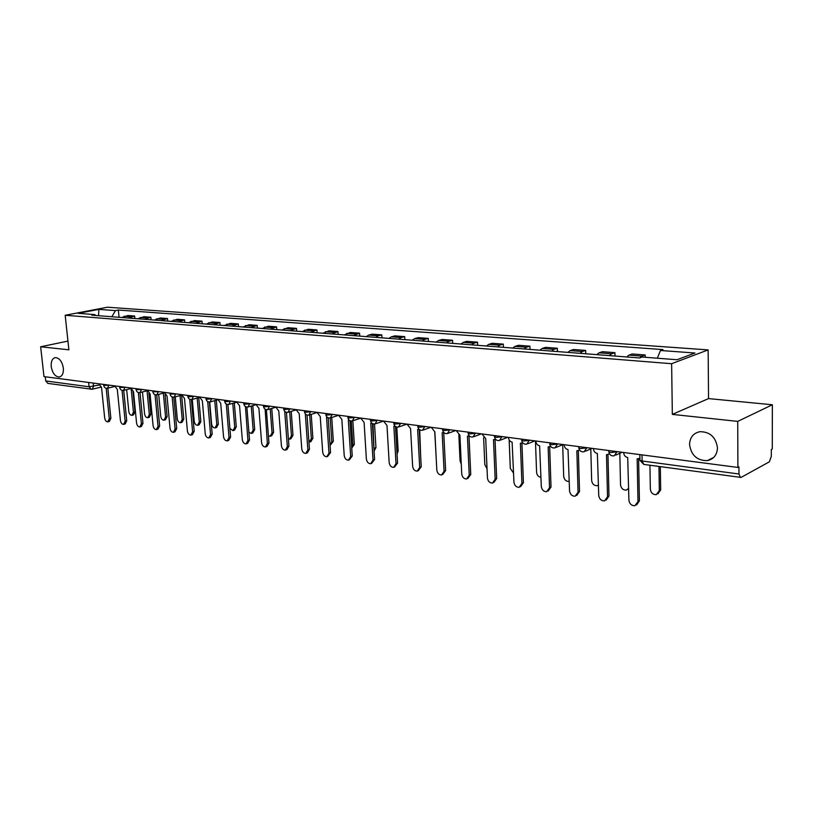 <?xml version="1.0" encoding="UTF-8"?>
<svg xmlns="http://www.w3.org/2000/svg" width="813" height="813" viewBox="0 0 813 813"><rect width="100%" height="100%" fill="white"/><g stroke="black" fill="none" stroke-linecap="round" stroke-linejoin="round"><path stroke-width="1.22" d="M63.343 368.065C63.648 373.269 62.266 376.256 59.197 377.008C55.101 376.643 52.439 373.167 51.219 366.582C50.894 361.368 52.276 358.37 55.375 357.608C59.471 357.984 62.123 361.47 63.343 368.065M717.473 447.912C717.096 454.884 713.743 459.121 707.401 460.625C697.117 460.707 691.162 455.331 689.556 444.508C689.891 437.475 693.286 433.207 699.749 431.703C709.973 431.673 715.877 437.079 717.473 447.912M737.726 421.388L772.35 404.762L708.54 398.594L708.143 349.905L107.448 307.223L65.182 315.271L671.629 363.706L672.331 414.386L737.726 421.388L737.899 467.445L43.973 376.612L40.65 346.775L68.881 349.803L65.182 315.271M772.35 404.762L772.279 448.989L771.313 449.508L771.303 456.347L769.372 461.814L741.06 477.424L643.774 464.416L642.118 460.991L738.966 473.999L740.47 477.566M91.889 389.234L47.825 383.39L45.731 380.951L89.074 386.764L99.288 385.027M45.274 376.785L45.731 380.951M67.957 341.094L40.65 346.775M738.966 473.999L738.946 466.886L737.899 467.445M639.699 357.923L641.874 356.124L645.156 354.956L632.24 353.97L628.937 355.129L626.701 356.978M645.197 357.273L645.156 354.956M609.333 355.616L611.579 353.787L614.913 352.649L602.423 351.694L599.069 352.822L596.803 354.641M614.994 356.064L614.913 352.649M579.994 353.33L582.281 351.531L585.655 350.413L573.561 349.488L570.167 350.596L567.87 352.375M585.746 353.777L585.655 350.413M551.6 351.104L553.907 349.346L557.332 348.259L545.625 347.364L542.18 348.442L539.862 350.19M557.444 351.562L557.332 348.259M524.1 348.96L526.438 347.232L529.903 346.165L518.552 345.301L515.066 346.358L512.729 348.076M530.015 349.417L529.903 346.165M497.454 346.877L499.812 345.179L503.308 344.133L492.312 343.299L488.796 344.336L486.438 346.013M503.44 347.344L503.308 344.133M471.631 344.864L473.999 343.188L477.536 342.171L466.865 341.358L463.319 342.364L460.941 344.021M477.668 345.332L477.536 342.171M446.581 342.903L448.969 341.267L452.526 340.261L442.17 339.478L438.603 340.464L436.205 342.09M452.678 343.381L452.526 340.261M422.272 341.003L424.671 339.397L428.258 338.411L418.207 337.649L414.61 338.615L412.201 340.22M428.421 341.48L428.258 338.411M398.675 339.163L401.094 337.578L404.701 336.623L394.935 335.871L391.317 336.826L388.899 338.391M404.864 339.641L404.701 336.623M375.758 337.365L378.187 335.81L381.815 334.875L372.324 334.153L368.696 335.078L366.267 336.623M381.988 337.852L381.815 334.875M353.503 335.627L359.57 333.178L350.352 332.476L344.265 334.905M359.753 336.115L359.57 333.178M331.856 333.94L337.954 331.531L328.991 330.84L322.883 333.239M338.147 334.428L337.954 331.531M310.81 332.293L316.928 329.926L308.208 329.265L302.09 331.613M317.131 332.791L316.928 329.926M290.343 330.698L296.481 328.371L287.995 327.72L281.857 330.027M296.684 331.186L296.481 328.371M270.424 329.143L276.572 326.846L268.31 326.216L262.162 328.493M276.776 329.631L276.572 326.846M251.034 327.619L257.193 325.373L249.144 324.753L242.985 326.999M257.406 328.117L257.193 325.373M232.152 326.145L238.321 323.93L230.475 323.33L224.317 325.535M238.534 326.643L238.321 323.93M213.758 324.712L219.927 322.527L212.284 321.948L206.126 324.113M220.15 325.21L219.927 322.527M195.842 323.31L202 321.165L194.561 320.596L188.392 322.731M202.234 323.808L202 321.165M178.362 321.948L184.531 319.834L177.275 319.275L171.106 321.379M184.764 322.446L184.531 319.834M161.33 320.617L167.488 318.533L160.405 317.995L154.246 320.058M167.732 321.115L167.488 318.533M144.704 319.316L150.872 317.263L143.952 316.735L137.793 318.777M151.106 319.814L150.872 317.263M128.484 318.046L134.643 316.023L127.905 315.515L121.747 317.517M134.887 318.544L134.643 316.023M657.341 358.218L660.461 350.484L694.932 353.015L677.005 359.742L642.158 357.039L639.536 357.974L91.808 315.18L94.755 314.611L78.15 313.32L98.851 309.377L115.487 310.596L111.818 316.745M660.461 350.484L662.961 349.59L118.342 310.038L115.487 310.596M708.143 349.905L671.629 363.706M708.54 398.594L672.331 414.386M119.064 317.314L118.342 310.038M95.69 315.485L94.755 314.611M98.566 315.708L98.851 309.377M623.662 452.495L623.673 452.76C623.967 455.382 625.309 456.977 627.707 457.556L628.906 500.147C629.506 503.887 631.508 505.737 634.912 505.716L637.992 501.57L637.158 458.817L639.902 458.278M638.601 458.837L639.414 500.838L636.599 504.924M649.922 465.249L650.349 489.233C650.928 492.891 652.9 494.69 656.274 494.65L659.333 490.574L658.947 466.479M660.308 466.662L660.684 489.873L657.92 493.877M593.429 448.542L593.439 448.796C593.734 451.378 595.045 452.953 597.362 453.512L598.734 495.422C599.323 499.08 601.254 500.899 604.537 500.889L607.524 496.794L606.498 454.731L609.476 453.908M607.961 454.721L608.967 496.082L606.142 500.137M564.192 444.711L564.192 444.965C564.496 447.506 565.767 449.05 568.013 449.599L569.547 490.849C570.126 494.426 571.996 496.215 575.147 496.225L578.053 492.18L576.854 450.778L579.578 450.097M578.338 450.748L579.517 491.489L576.691 495.513M619.821 453.258L620.522 484.792C621.102 488.369 623.002 490.137 626.244 490.117L628.652 488.4M628.673 489.06L627.819 489.385M590.797 448.867L591.651 480.493C592.21 483.989 594.059 485.737 597.179 485.727L598.47 485.198M535.889 441.002L535.899 441.256C536.194 443.756 537.434 445.27 539.619 445.809L541.295 486.418C541.875 489.924 543.673 491.682 546.712 491.702L549.527 487.709L548.165 446.947L550.655 446.398M549.679 446.896L551.011 487.038L548.196 491.022M508.481 437.414L508.491 437.658C508.796 440.128 510.005 441.611 512.119 442.14L513.938 482.129C514.507 485.564 516.255 487.302 519.182 487.333L521.916 483.379L520.391 443.248L522.657 442.811M521.926 443.176L523.409 482.729L520.544 486.723M481.936 433.939L485.727 438.624L487.434 477.983C487.993 481.347 489.68 483.044 492.505 483.085L495.158 479.192L493.501 439.66L495.554 439.315M495.046 439.559L496.672 478.552L493.776 482.546M562.698 444.67L563.683 476.327C564.242 479.751 566.021 481.469 569.029 481.469L569.263 481.418M535.462 440.951L536.58 472.292C536.966 475.199 538.43 476.906 540.98 477.394M509.172 439.996L510.3 468.379L513.592 473.176M456.205 430.575L459.904 435.179L461.733 473.949C462.282 477.251 463.928 478.928 466.652 478.979L469.233 475.127L467.434 436.175L469.284 435.91M468.989 436.053L470.757 474.497L467.821 478.491M483.633 437.719L484.812 464.579L487.028 468.776M431.256 427.313L434.853 431.835L436.815 470.046C437.353 473.288 438.949 474.934 441.581 474.995L444.081 471.184L442.16 432.811L443.827 432.618M443.735 432.658L445.626 470.575L442.668 474.558M458.837 434.904L460.067 460.89L461.266 464.081M407.049 424.142L410.565 428.593L412.638 466.256C413.167 469.436 414.711 471.062 417.262 471.123L419.691 467.363L417.648 429.538L419.142 429.406M419.244 429.488L421.236 466.764L418.268 470.737M434.742 431.815L436.215 458.4M375.809 423.685L383.553 421.093L386.988 425.453L389.163 462.577C389.691 465.697 391.195 467.302 393.655 467.373L396.012 463.654L393.868 426.368L395.189 426.276M395.474 426.5L397.567 463.064L394.59 467.018M419.711 429.823L420.677 456.317M360.738 418.075L364.092 422.394L366.368 459.01C366.887 462.069 368.35 463.644 370.728 463.725L373.015 460.046L370.769 423.288L371.937 423.238M372.395 423.553L374.59 459.477L371.602 463.41M396.805 427.069L398.167 450.9L397.049 453.979M338.584 415.179L341.846 419.427L344.214 455.534C344.742 458.552 346.155 460.097 348.462 460.178L350.688 456.55L348.34 420.291L349.346 420.28M349.986 420.656L352.253 455.991L349.275 459.894M374.031 450.331L372.964 423.817M374.529 424.02L375.952 447.607L374.071 451.093M317.04 412.354L320.241 416.541L322.69 452.16C323.208 455.128 324.58 456.652 326.826 456.743L328.98 453.146L326.541 417.384L327.405 417.394M328.198 417.821L330.556 452.607L327.578 456.479M351.744 447.973L352.832 444.914L351.297 420.992M352.842 420.768L354.356 444.396L351.744 448.085M296.105 409.62L299.225 413.746L301.765 448.888C302.273 451.794 303.605 453.298 305.779 453.39L307.873 449.843L305.363 414.559L306.064 414.589M307.029 415.047L309.458 449.304L307.365 452.851L306.481 453.156M330.058 445.209L331.816 441.784L330.21 417.973M331.734 417.496L333.34 441.276L330.413 445.046M275.739 406.947L278.788 411.012L281.4 445.697C281.908 448.552 283.209 450.036 285.312 450.138L287.345 446.622L284.753 411.815L285.322 411.856M286.43 412.323L288.94 446.103L286.898 449.609L285.973 449.914M308.95 442.221L311.359 438.746L309.672 414.843M311.206 414.366L312.883 438.237L310.84 441.693L309.966 441.987M255.922 404.356L258.91 408.36L261.593 442.587C262.091 445.402 263.361 446.865 265.404 446.967L267.375 443.492L265.129 409.183M266.39 409.661L268.971 442.983L266.989 446.449L266.014 446.774M288.412 439.091L289.458 439.203L291.44 435.778L289.682 411.815M291.217 411.348L292.975 435.28L290.983 438.705L290.068 439M236.634 401.835L239.55 405.778L242.304 439.569C242.792 442.343 244.032 443.776 246.024 443.888L247.935 440.453L245.455 406.571M246.888 407.049L249.53 439.945L247.609 443.38L246.593 443.705M268.412 435.809L270.119 436.276L272.05 432.882L270.211 408.888M271.755 408.431L273.585 432.404L271.654 435.788L270.688 436.093M217.854 399.376L220.709 403.268L223.524 436.622C224.012 439.355 225.221 440.768 227.142 440.88L229.012 437.485L226.299 404.01M227.904 404.508L230.607 436.988L228.738 440.382L227.681 440.717M248.92 432.313L251.278 433.42L253.158 430.067L251.247 406.053M252.792 405.606L254.693 429.599L252.813 432.943L251.817 433.258M199.561 396.978L202.356 400.819L205.232 433.756C205.709 436.439 206.888 437.841 208.758 437.953L210.577 434.589L207.722 401.571M209.408 402.008L212.173 434.112L210.364 437.475L209.266 437.801M229.886 428.38L232.914 430.646L234.744 427.333L232.762 403.309M234.317 402.872L236.288 426.866L234.459 430.179L233.422 430.494M181.736 394.651L184.48 398.431L187.397 430.961C187.884 433.614 189.033 434.985 190.852 435.107L192.61 431.774L189.714 399.234M191.39 399.579L194.205 431.307L192.447 434.63L191.319 434.965M209.713 401.998L211.593 423.878C212.061 426.479 213.199 427.831 215.018 427.933L216.797 424.66L214.754 400.646M216.309 400.22L218.341 424.203L216.563 427.475L215.496 427.801M164.358 392.374L167.051 396.114L170.019 428.238C170.496 430.849 171.624 432.211 173.393 432.323L175.1 429.03L172.153 396.947M173.83 397.191L176.706 428.573L174.988 431.855L173.84 432.191M199.602 397.425L192.285 399.396L194.226 421.297C194.683 423.858 195.801 425.189 197.569 425.29L199.297 422.049L197.193 398.075M198.748 397.648L200.841 421.601L199.114 424.843L198.016 425.169M147.427 390.159L150.059 393.848L153.078 425.585C153.545 428.156 154.643 429.498 156.37 429.61L158.027 426.358L155.039 394.701M156.706 394.864L159.633 425.91L157.966 429.162L156.787 429.498M175.273 396.846L177.275 418.766C177.732 421.297 178.819 422.608 180.547 422.719L182.234 419.508L180.059 395.575M181.614 395.159L183.768 419.071L182.092 422.282L180.964 422.597M130.903 387.994L133.484 391.632L136.554 422.994C137.011 425.524 138.088 426.855 139.765 426.967L141.381 423.746L138.352 392.506M136.096 389.6L141.482 389.671L140.009 392.588L142.976 423.309L141.36 426.52L140.161 426.866M158.677 394.366L160.74 416.307C161.187 418.797 162.254 420.097 163.931 420.209L165.567 417.028L163.352 393.146M165.08 394.701L167.112 416.591L165.476 419.772L164.328 420.097M114.785 385.88L117.316 389.478L120.426 420.463C120.883 422.963 121.93 424.274 123.566 424.396L125.141 421.205L122.062 390.352M123.718 390.362L126.737 420.768L125.161 423.959L123.932 424.295M142.478 391.957L144.592 413.898C145.039 416.358 146.086 417.638 147.722 417.75L149.318 414.6L147.041 390.789M148.87 393.329L150.862 414.183L149.267 417.323L148.098 417.648M99.054 383.827L101.534 387.374L104.684 418.004C105.141 420.463 106.168 421.754 107.753 421.876L109.288 418.715L106.178 388.238M114.857 386.439L107.814 388.177L110.883 418.289L109.349 421.449L108.109 421.784M126.665 389.61L128.83 411.551C129.277 413.98 130.293 415.24 131.889 415.352L133.444 412.242L131.208 389.427M132.997 391.531L134.988 411.825L133.434 414.935L132.245 415.26M103.708 385.362L109.684 385.22M108.891 385.108L107.529 388.248C105.477 388.441 104.206 387.547 103.718 385.545L103.607 384.417M119.704 387.455L125.771 387.323M124.968 387.222L123.566 390.392C121.493 390.586 120.212 389.671 119.724 387.649L119.613 386.51M141.462 389.376L142.255 389.478M152.915 391.795L159.155 391.693M158.362 391.592L156.868 394.833C154.744 395.047 153.433 394.102 152.935 392.018L152.824 390.86M170.161 394.051L176.492 393.959M175.699 393.858L174.155 397.14C172 397.354 170.679 396.398 170.181 394.285L170.069 393.116M187.854 396.368L188.697 396.866L194.277 396.287M193.484 396.185L191.898 399.508C189.714 399.722 188.372 398.766 187.874 396.612L187.762 395.433M206.004 398.746L206.898 399.264L212.528 398.675M211.736 398.573L210.11 401.937C207.894 402.161 206.543 401.185 206.035 399L205.923 397.811M224.652 401.175L225.577 401.724L231.278 401.134M230.486 401.033L228.799 404.427C226.563 404.661 225.181 403.665 224.673 401.449L224.571 400.25M243.798 403.685L244.764 404.254L250.526 403.655M249.733 403.553L247.995 406.988C245.729 407.232 244.337 406.226 243.819 403.97L243.717 402.76M263.463 406.256L264.479 406.856L270.302 406.246M269.52 406.134L267.731 409.61C265.424 409.864 264.012 408.848 263.493 406.551L263.392 405.331M283.686 408.888L284.743 409.528L290.637 408.898M289.845 408.797L288.005 412.313C285.668 412.577 284.235 411.541 283.707 409.203L283.615 407.984M304.469 411.602L305.586 412.272L311.542 411.642M310.759 411.541L308.849 415.097C306.481 415.362 305.027 414.315 304.489 411.937L304.397 410.707M325.85 414.396L327.019 415.097L333.035 414.457M332.263 414.356L330.291 417.953C327.883 418.228 326.409 417.16 325.871 414.752L325.789 413.502M347.842 417.262L349.072 418.004L355.169 417.354M354.387 417.252L352.354 420.9C349.915 421.185 348.411 420.097 347.873 417.638L347.791 416.388M370.484 420.219L371.775 421.002L377.943 420.331M377.171 420.23L375.078 423.929C372.588 424.223 371.063 423.116 370.515 420.616L370.433 419.345M393.807 423.258L395.169 424.081L401.398 423.4M400.636 423.299L398.472 427.038C395.941 427.353 394.396 426.225 393.838 423.685L393.756 422.404M417.831 426.388L419.264 427.262L425.575 426.561M424.813 426.469L422.577 430.25C419.996 430.575 418.431 429.437 417.862 426.835L417.791 425.545M442.597 429.62L444.101 430.534L450.483 429.823M449.731 429.731L447.424 433.563C444.802 433.898 443.197 432.74 442.628 430.087L442.557 428.786M468.136 432.943L469.721 433.918L476.184 433.187M475.432 433.095L473.054 436.977C470.371 437.323 468.745 436.144 468.166 433.441L468.105 432.13M494.487 436.378L496.154 437.404L502.688 436.662M501.956 436.561L499.497 440.504C496.763 440.859 495.107 439.66 494.507 436.906L494.456 435.585M521.682 439.914L523.44 441.002L530.066 440.24M529.334 440.148L526.794 444.142C524.009 444.508 522.312 443.288 521.702 440.473L521.651 439.142M549.771 443.573L551.631 444.711L558.328 443.939M557.606 443.847L554.984 447.892C552.139 448.278 550.411 447.038 549.791 444.162L549.751 442.821M578.795 447.343L578.815 447.973L580.756 448.552L587.545 447.77M586.834 447.678L584.12 451.774C581.214 452.18 579.435 450.91 578.815 447.973L578.775 446.622M608.805 451.245L608.815 451.906L610.878 452.526L617.748 451.723M617.047 451.632L614.252 455.788C611.264 456.205 609.455 454.914 608.815 451.906L608.785 450.544M93.2 383.055L93.546 386.429L92.194 389.234L91.168 389.285L89.074 386.764L88.627 382.456M140.253 317.487L147.163 318.015M156.706 318.757L163.779 319.296M173.565 320.048L180.821 320.607M190.852 321.379L198.301 321.958M208.585 322.751L216.217 323.34M226.776 324.153L234.611 324.753M245.445 325.586L253.493 326.206M264.621 327.07L272.883 327.7M284.306 328.584L292.802 329.235M304.54 330.139L313.259 330.81M325.322 331.745L334.295 332.436M346.704 333.391L355.931 334.102M368.696 335.078L378.187 335.81M391.317 336.826L401.094 337.578M414.61 338.615L424.671 339.397M438.603 340.464L448.969 341.267M463.319 342.364L473.999 343.188M488.796 344.336L499.812 345.179M515.066 346.358L526.438 347.232M542.18 348.442L553.907 349.346M570.167 350.596L582.281 351.531M599.069 352.822L611.579 353.787M628.937 355.129L641.874 356.124M124.196 316.247L130.944 316.765M639.922 459.63L639.943 460.331L642.118 460.991L642.006 454.894M637.992 501.57L639.414 500.838M660.684 489.873L659.333 490.574M607.524 496.794L608.967 496.082M578.053 492.18L579.517 491.489M549.527 487.709L551.011 487.038M521.916 483.379L523.409 482.729M495.158 479.192L496.672 478.552M469.233 475.127L470.757 474.497M444.081 471.184L445.626 470.575M419.691 467.363L421.236 466.764M396.012 463.654L397.567 463.064M373.015 460.046L374.59 459.477M398.167 450.9L396.896 451.367M350.688 456.55L352.253 455.991M375.952 447.607L374.447 448.136M328.98 453.146L330.556 452.607M354.356 444.396L352.832 444.914M307.873 449.843L309.458 449.304M333.34 441.276L331.816 441.784M287.345 446.622L288.94 446.103M312.883 438.237L311.359 438.746M267.375 443.492L268.971 442.983M292.975 435.28L291.44 435.778M247.935 440.453L249.53 439.945M273.585 432.404L272.05 432.882M229.012 437.485L230.607 436.988M254.693 429.599L253.158 430.067M210.577 434.589L212.173 434.112M236.288 426.866L234.744 427.333M192.61 431.774L194.205 431.307M218.341 424.203L216.797 424.66M175.1 429.03L176.706 428.573M200.841 421.601L199.297 422.049M158.027 426.358L159.633 425.91M183.768 419.071L182.234 419.508M141.381 423.746L142.976 423.309M167.112 416.591L165.567 417.028M125.141 421.205L126.737 420.768M150.862 414.183L149.318 414.6M109.288 418.715L110.883 418.289M134.988 411.825L133.444 412.242M59.197 377.008L59.969 376.836M707.401 460.625L713.753 457.394M615.776 455.097L621.996 452.272M136.005 388.665L136.117 389.803C136.614 391.866 137.905 392.791 140.009 392.588M585.523 451.164L591.996 448.349M556.265 447.353L562.982 444.548M527.972 443.664L534.893 440.88M500.574 440.077L507.688 437.313M474.05 436.601L481.337 433.868M448.349 433.227L455.788 430.524M423.431 429.955L431.002 427.272M399.254 426.774L406.957 424.132M353.035 420.677L360.748 418.177M330.921 417.76L338.594 415.331M309.438 414.915L317.06 412.567M288.544 412.15L296.125 409.874M268.239 409.467L275.759 407.252M248.473 406.846L255.953 404.701M229.246 404.295L236.664 402.211M210.526 401.815L217.894 399.783M174.521 397.039L181.787 395.118M157.214 394.742L164.419 392.872M140.334 392.506L147.488 390.677M123.871 390.311L130.964 388.533M639.831 454.609L639.943 460.331L643.774 464.416M100.782 387.14L92.469 389.173"/></g></svg>
